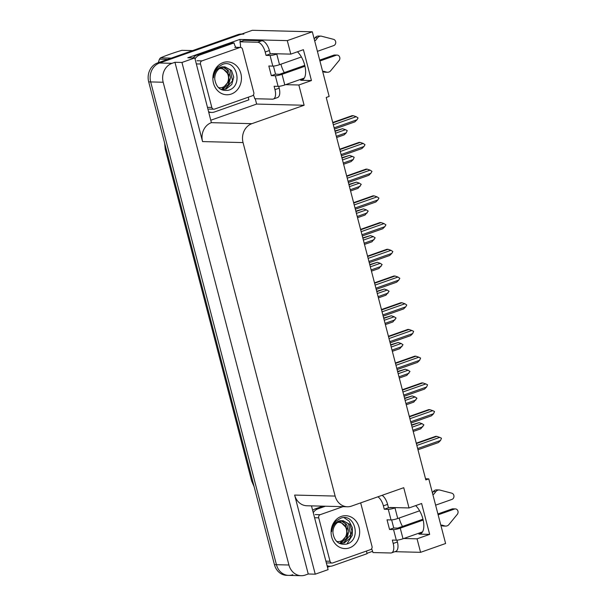 <?xml version="1.0" encoding="UTF-8"?>
<svg xmlns="http://www.w3.org/2000/svg" width="606" height="606" viewBox="0 0 606 606"><rect width="100%" height="100%" fill="white"/><g stroke="black" fill="none" stroke-linecap="round" stroke-linejoin="round"><path stroke-width="0.91" d="M399.142 518.016A16.15 7.598 -109.4 0 0 399.225 518.35A16.15 7.598 -109.4 0 0 402.498 526.425M284.282 72.599A16.15 7.598 70.6 0 1 281.01 64.524A16.15 7.598 70.6 0 1 280.926 64.191M297.425 51.79A16.15 7.598 70.6 0 1 305.28 67.902A16.15 7.598 70.6 0 1 302.046 80.083A16.15 7.598 70.6 0 1 300.697 80.287L311.446 80.553L298.849 84.999L304.121 105.255L251.876 123.669A15.142 13.15 91.4 0 0 243.051 142.584L335.126 496.072A15.142 13.15 91.4 0 0 347.344 506.767A15.142 13.15 91.4 0 0 351.495 506.108L403.74 487.694L409.02 507.949L390.772 507.495A16.15 7.598 -109.4 0 0 389.423 507.699A16.15 7.598 -109.4 0 0 389.272 507.76M292.804 574.723A15.142 13.15 -88.6 0 1 288.661 575.389A15.142 13.15 -88.6 0 1 276.434 564.694L150.682 81.924A15.142 13.15 -88.6 0 1 159.514 63.016L252.331 30.3L312.317 31.792L287.289 40.617L239.794 39.435L240.37 41.647M372.599 551.316L366.986 553.301M330.225 566.254L327.46 567.224M255.247 98.733L256.633 104.073L211.009 120.155M251.876 123.669L211.388 122.662L194.799 57.934L187.807 57.759L239.794 39.435M335.126 496.072L294.637 495.064L315.241 574.177L328.096 569.648L311.484 505.874M294.637 495.064A15.142 13.15 91.4 0 0 306.856 505.76L347.344 506.767M211.388 122.662A15.142 13.15 91.4 0 0 202.555 141.577L181.951 62.463L174.952 62.289L308.242 574.003L305.303 575.041A15.142 13.15 -88.6 0 1 301.159 575.7A15.142 13.15 -88.6 0 1 288.933 565.004L163.181 82.242A15.142 13.15 -88.6 0 1 172.013 63.327L174.952 62.289M194.799 57.934L181.951 62.463M403.816 538.492L417.057 538.825L420.579 552.331L445.607 543.506L428.768 478.869L425.541 478.785M420.579 552.331L394.885 551.687M315.241 574.177L308.242 574.003M428.768 478.869L425.829 479.907L326.217 97.468L329.156 96.437L312.317 31.792M304.121 105.255L256.633 104.073M287.289 40.617L290.804 54.123L272.556 53.669A16.15 7.598 -109.4 0 0 271.215 53.873A16.15 7.598 -109.4 0 0 271.064 53.934M285.6 84.666L298.849 84.999M415.64 505.616A16.15 7.598 -109.4 0 1 423.496 521.728A16.15 7.598 -109.4 0 1 420.261 533.909A16.15 7.598 -109.4 0 1 418.913 534.113L429.662 534.378L421.617 503.51L409.02 507.949M429.662 534.378L417.057 538.825M311.446 80.553L303.401 49.684L290.804 54.123M301.159 575.7L288.661 575.389A15.142 13.15 -88.6 0 1 276.434 564.694L150.682 81.924A15.142 13.15 -88.6 0 1 159.514 63.016L239.734 34.739A15.142 13.15 -88.6 0 1 243.877 34.08M288.661 575.389L286.661 575.336A15.142 13.15 -88.6 0 1 274.435 564.648L148.69 81.878A15.142 13.15 -88.6 0 1 157.515 62.963L237.734 34.693A15.142 13.15 -88.6 0 1 241.756 34.027M412.095 427.177L422.049 423.67L423.905 424.912L420.731 428.836L413.216 431.487M422.859 426.753L412.898 430.26M411.504 424.912L419.125 422.662L411.61 425.314M422.049 423.67L419.125 422.662M416.269 443.183L435.653 436.35L436.797 436.381L416.367 443.577M416.852 445.44L439.729 437.38L436.797 436.381M439.729 437.38L441.479 438.236L440.532 440.471L417.663 448.531M440.532 440.471L438.411 442.554L417.981 449.758M405.134 400.452L415.087 396.945L416.943 398.187L413.769 402.111L406.255 404.763M415.898 400.028L405.937 403.535M404.543 398.187L412.163 395.938L404.649 398.589M415.087 396.945L412.163 395.938M398.172 373.728L408.126 370.221L409.982 371.47L406.808 375.387L399.301 378.038M408.936 373.304L398.975 376.811M397.589 371.463L405.202 369.213L397.688 371.864M408.126 370.221L405.202 369.213M391.211 347.003L401.172 343.496L403.02 344.746L399.846 348.67L392.34 351.313M401.975 346.579L392.014 350.094M390.628 344.746L398.24 342.488L390.726 345.14M401.172 343.496L398.24 342.488M409.308 416.458L428.692 409.626L429.836 409.656L409.406 416.86M409.891 418.723L432.767 410.656L429.836 409.656M432.767 410.656L434.517 411.512L433.57 413.747L410.701 421.806M433.57 413.747L431.449 415.83L411.019 423.033M402.346 389.734L421.731 382.901L422.874 382.931L402.445 390.135M402.929 391.999L425.806 383.931L422.874 382.931M425.806 383.931L427.556 384.787L426.609 387.022L403.74 395.082M426.609 387.022L424.488 389.105L404.058 396.309M395.385 363.009L414.769 356.176L415.913 356.207L395.483 363.411M395.976 365.274L418.844 357.207L415.913 356.207M418.844 357.207L420.594 358.063L419.647 360.297L396.778 368.357M419.647 360.297L417.526 362.38L397.097 369.584M388.423 336.285L407.808 329.452L408.959 329.482L388.529 336.686M389.014 338.549L411.883 330.482L408.959 329.482M411.883 330.482L413.633 331.338L412.686 333.573L389.817 341.632M412.686 333.573L410.565 335.656L390.135 342.86M266.064 55.396L270.261 53.911L269.382 50.54A10.09 4.75 70.6 0 0 261.868 40.761L244.127 40.322L239.923 41.799L257.671 42.246A10.09 4.75 70.6 0 1 265.186 52.018L266.064 55.396L270.064 55.494L272.829 66.107A5.045 0.788 -14.6 0 0 279.525 64.691L301.409 56.972M317.408 51.336L333.747 45.579A3.219 2.795 -88.6 0 0 335.747 42.382A3.219 2.795 -88.6 0 0 333.595 39.352L321.256 36.14A5.045 4.386 -88.6 0 0 320.983 36.125A5.045 4.386 -88.6 0 0 317.605 37.807L315.59 40.39L314.643 40.723M272.829 66.107L268.829 66.009L271.337 75.652L275.541 74.174L279.54 74.273L304.757 65.38M273.435 66.084L275.541 74.174M278.707 86.347L279.184 88.165A10.09 4.75 70.6 0 1 277.54 97.558L273.336 99.036A10.09 4.75 70.6 0 1 272.495 99.164L254.755 98.725A10.09 4.75 70.6 0 0 253.391 94.975M271.337 75.652L275.336 75.75L278.101 86.363L274.101 86.264L274.98 89.643A10.09 4.75 70.6 0 1 273.336 99.036M193.17 57.896A10.09 8.764 91.4 0 1 194.746 56.313A10.09 8.764 -88.6 0 1 197.124 55.002L231.568 42.859L234.067 42.928L199.624 55.063L197.124 55.002M195.041 58.85A10.09 8.764 -88.6 0 1 199.624 55.063M208.835 111.799A10.09 8.764 -88.6 0 0 211.691 112.428A10.09 8.764 -88.6 0 0 214.456 111.981L248.892 99.846A10.09 8.764 -88.6 0 1 248.331 97.187M208.979 112.352A10.09 8.764 91.4 0 0 209.191 112.36L211.691 112.428M235.931 47.313A10.09 8.764 -88.6 0 1 234.067 42.928M239.923 41.799A10.09 4.75 70.6 0 1 240.453 47.427A2.522 2.189 -88.6 0 1 242.506 49.207L253.808 92.627A2.522 2.189 -88.6 0 1 252.338 95.778L214.539 109.103A2.522 2.189 -88.6 0 1 211.812 107.429L200.503 64.016A2.522 2.189 -88.6 0 1 201.98 60.858L239.771 47.541A2.522 2.189 -88.6 0 1 240.468 47.427L235.469 47.306M270.261 53.911L275.056 53.729M278.101 86.363A5.045 0.788 -14.6 0 0 284.805 84.946L304.31 78.068M322.687 71.599L323.627 71.266L326.543 72.106L322.703 71.659M324.043 72.046A5.045 4.386 -88.6 0 0 325.013 72.197L327.513 72.258A5.045 4.386 -88.6 0 0 330.376 71.137L339.102 60.502A3.219 2.795 -88.6 0 0 339.648 57.047A3.219 2.795 -88.6 0 0 337.148 55.085A3.219 2.795 -88.6 0 0 336.262 55.222L319.923 60.986M304.962 66.251L282.04 74.333A5.045 0.788 165.4 0 1 275.336 75.75M327.513 72.258A5.045 4.386 -88.6 0 1 326.543 72.106M319.695 60.123L333.762 55.161L336.262 55.222M337.148 55.085L334.648 55.017A3.219 2.795 91.4 0 0 333.762 55.161M277.556 53.798L276.76 54.078A5.045 0.788 165.4 0 1 270.064 55.494M315.59 40.39L314.552 40.367M314.181 38.935L315.105 37.746A5.045 4.386 -88.6 0 1 318.483 36.057L320.983 36.125M377.902 496.799A10.09 4.75 70.6 0 1 383.393 505.843L384.272 509.222L388.272 509.32L391.037 519.933A5.045 0.788 -14.6 0 0 397.741 518.516L419.617 510.797M435.623 505.162L451.962 499.405A3.219 2.795 -88.6 0 0 453.962 496.208A3.219 2.795 -88.6 0 0 451.803 493.178L439.471 489.966A5.045 4.386 -88.6 0 0 439.198 489.951A5.045 4.386 -88.6 0 0 435.82 491.633L433.805 494.216L432.858 494.549M391.037 519.933L387.037 519.834L389.552 529.477L393.748 528L397.748 528.099L422.973 519.206M391.643 519.91L393.748 528M384.272 509.222L388.476 507.737L393.271 507.555M382.106 495.314A10.09 4.75 70.6 0 1 387.598 504.366L388.476 507.737M396.922 540.173L397.4 541.991A10.09 4.75 70.6 0 1 395.748 551.384L391.552 552.861A10.09 4.75 70.6 0 1 390.711 552.99L372.963 552.551A10.09 4.75 70.6 0 0 371.599 548.801M389.552 529.477L393.552 529.576L396.316 540.188L392.317 540.09L393.196 543.468A10.09 4.75 70.6 0 1 391.552 552.861M312.658 510.388A10.09 8.764 91.4 0 1 312.961 510.138A10.09 8.764 -88.6 0 1 315.34 508.828L322.907 506.161M313.257 512.676A10.09 8.764 -88.6 0 1 317.839 508.888L325.407 506.222M327.043 565.625A10.09 8.764 -88.6 0 0 329.899 566.254A10.09 8.764 -88.6 0 0 332.664 565.807L367.107 553.672A10.09 8.764 -88.6 0 1 366.547 551.013M327.187 566.178A10.09 8.764 91.4 0 0 327.399 566.186L329.899 566.254M396.316 540.188A5.045 0.788 -14.6 0 0 403.013 538.772L422.526 531.894M440.895 525.425L441.842 525.091L444.751 525.932L440.91 525.485M442.251 525.872A5.045 4.386 -88.6 0 0 443.228 526.023L445.728 526.084A5.045 4.386 -88.6 0 0 448.584 524.963L457.31 514.327A3.219 2.795 -88.6 0 0 457.863 510.873A3.219 2.795 -88.6 0 0 455.356 508.911A3.219 2.795 -88.6 0 0 454.477 509.048L438.13 514.812M423.177 520.077L400.248 528.159A5.045 0.788 165.4 0 1 393.552 529.576M445.728 526.084A5.045 4.386 -88.6 0 1 444.751 525.932M437.911 513.949L451.978 508.987L454.477 509.048M455.356 508.911L452.856 508.843A3.219 2.795 91.4 0 0 451.978 508.987M395.771 507.623L394.976 507.904A5.045 0.788 165.4 0 1 388.272 509.32M433.805 494.216L432.76 494.193M432.389 492.761L433.32 491.572A5.045 4.386 -88.6 0 1 436.699 489.883L439.198 489.951M223.061 62.592A16.453 14.294 -88.6 0 1 240.855 73.493A16.453 14.294 -88.6 0 1 231.257 94.051A16.453 14.294 -88.6 0 1 213.463 83.143A16.453 14.294 -88.6 0 1 223.061 62.592M228.356 90.279C243.801 86.257 236.56 58.752 222.599 64.35L217.698 67.342C215.085 70.182 213.676 73.652 213.463 77.757C214.319 71.606 217.145 67.978 221.94 66.872L223.955 66.887A11.408 9.908 91.4 0 0 221.819 67.349A11.408 9.908 91.4 0 0 214.789 79.348C216.281 87.696 220.804 91.339 228.356 90.279M220.751 89.362L226.015 89.127L231.803 84.446L233.734 77.098L231.522 70.501L224.894 66.849L223.955 66.887M222.341 89.605L225.227 89.105L232.552 80.765L230.242 69.879L224.485 66.849M222.054 89.029L229.379 80.689L227.068 69.796L222.872 67.054M221.152 89.446L222.841 89.044L228.803 84.09L230.568 77.636L228.538 70.682L223.281 66.971M341.276 516.418A16.453 14.294 -88.6 0 1 359.063 527.318A16.453 14.294 -88.6 0 1 349.465 547.877A16.453 14.294 -88.6 0 1 331.679 536.969A16.453 14.294 -88.6 0 1 341.276 516.418M346.571 544.105C362.009 540.082 354.775 512.578 340.814 518.175L335.913 521.168C333.3 524.008 331.883 527.478 331.679 531.583C332.535 525.432 335.36 521.804 340.155 520.698L342.17 520.713A11.408 9.908 91.4 0 0 340.034 521.175A11.408 9.908 91.4 0 0 332.997 533.174C334.497 541.522 339.019 545.165 346.571 544.105M338.959 543.188L344.231 542.953L350.018 538.272L351.95 530.924L349.73 524.326L343.102 520.675L342.17 520.713M340.549 543.43L343.435 542.931L350.768 534.59L348.458 523.705L342.701 520.675M340.261 542.855L347.594 534.515L345.284 523.622L341.087 520.88M339.368 543.271L341.057 542.87L347.011 537.916L348.783 531.462L346.746 524.501L341.496 520.796M360.668 502.874A2.522 2.189 -88.6 0 1 360.714 503.033L372.023 546.453A2.522 2.189 -88.6 0 1 370.554 549.604L332.755 562.929A2.522 2.189 -88.6 0 1 330.028 561.254L318.718 517.842A2.522 2.189 -88.6 0 1 320.188 514.683L342.966 506.661M346.95 543.983L352.313 535.333L352.381 527.644L349.139 521.13L344.094 517.706M219.486 68.569A9.613 8.348 -88.6 0 1 228.159 75.326A9.613 8.348 -88.6 0 1 218.357 87.544M221.637 67.417L228.848 74.697L228.348 83.446M192.602 50.601L181.883 50.328C173.566 52.805 166.438 55.32 160.507 57.865L171.218 58.138M167.688 59.38L159.439 59.176A27.247 23.672 -88.6 0 1 160.507 57.865M159.439 59.176L158.287 62.691M337.701 522.395A9.613 8.348 -88.6 0 1 346.374 529.152A9.613 8.348 -88.6 0 1 336.572 541.37M339.852 521.243L347.064 528.523L346.564 537.272M384.249 320.279L394.211 316.771L396.059 318.021L392.885 321.945L385.378 324.589M395.014 319.854L385.06 323.369M383.666 318.021L391.279 315.771L383.765 318.415M394.211 316.771L391.279 315.771M377.288 293.554L387.249 290.047L389.097 291.297L385.924 295.22L378.417 297.864M388.052 293.13L378.099 296.645M376.705 291.297L384.318 289.047L376.803 291.691M387.249 290.047L384.318 289.047M370.327 266.829L380.288 263.322L382.136 264.572L378.962 268.496L371.455 271.14M381.091 266.413L371.137 269.92M369.743 264.572L377.356 262.322L369.842 264.966M380.288 263.322L377.356 262.322M381.462 309.56L400.846 302.735L401.998 302.758L381.568 309.961M382.053 311.825L404.922 303.765L401.998 302.758M404.922 303.765L406.777 305.007L405.725 306.848L382.856 314.908M405.725 306.848L403.604 308.931L383.174 316.135M374.5 282.843L393.885 276.01L395.036 276.033L374.606 283.237M375.091 285.1L397.96 277.04L395.036 276.033M397.96 277.04L399.816 278.29L398.763 280.123L375.894 288.191M398.763 280.123L396.642 282.207L376.212 289.41M367.539 256.118L386.923 249.286L388.075 249.308L367.645 256.512M368.13 258.376L390.999 250.316L388.075 249.308M390.999 250.316L392.855 251.566L391.809 253.399L368.933 261.466M391.809 253.399L389.681 255.49L369.251 262.686M363.365 240.105L373.326 236.598L375.175 237.847L372.001 241.771L364.494 244.415M374.129 239.688L364.176 243.195M362.782 237.847L370.395 235.598L362.88 238.241M373.326 236.598L370.395 235.598M356.411 213.38L366.365 209.873L368.213 211.123L365.039 215.047L357.532 217.69M367.168 212.964L357.214 216.471M355.82 211.123L363.433 208.873L355.919 211.517M366.365 209.873L363.433 208.873M349.45 186.656L359.403 183.148L361.252 184.398L358.078 188.322L350.571 190.973M360.206 186.239L350.253 189.746M348.859 184.398L356.472 182.148L348.965 184.792M359.403 183.148L356.472 182.148M342.488 159.931L352.442 156.424L354.192 157.28L353.245 159.514L351.116 161.597L343.61 164.249M353.245 159.514L343.291 163.022M341.898 157.674L349.51 155.424L342.004 158.068M352.442 156.424L349.51 155.424M335.527 133.214L345.481 129.699L347.23 130.555L346.284 132.79L344.163 134.873L336.648 137.524M346.284 132.79L336.33 136.297M334.936 130.949L342.549 128.699L335.042 131.35M345.481 129.699L342.549 128.699M360.578 229.394L379.962 222.561L381.113 222.591L360.684 229.788M361.168 231.651L384.037 223.591L381.113 222.591M384.037 223.591L385.893 224.841L384.848 226.674L361.971 234.742M384.848 226.674L382.719 228.765L362.29 235.961M353.616 202.669L373.001 195.836L374.152 195.867L353.722 203.063M354.207 204.926L377.076 196.867L374.152 195.867M377.076 196.867L378.932 198.117L377.886 199.95L355.01 208.017M377.886 199.95L375.758 202.04L355.328 209.237M346.655 175.945L366.039 169.112L367.191 169.142L346.761 176.338M347.246 178.202L370.115 170.142L367.191 169.142M370.115 170.142L371.97 171.392L370.925 173.233L348.049 181.292M370.925 173.233L368.796 175.316L348.367 182.512M339.693 149.22L359.078 142.387L360.229 142.418L339.799 149.614M340.284 151.477L363.161 143.417L360.229 142.418M363.161 143.417L365.009 144.667L363.964 146.508L341.087 154.568M363.964 146.508L361.835 148.591L341.405 155.787M332.732 122.495L352.116 115.663L353.268 115.693L332.838 122.889M333.323 124.753L356.199 116.693L353.268 115.693M356.199 116.693L358.048 117.943L357.002 119.783L334.126 127.843M357.002 119.783L354.874 121.867L334.444 129.07M300.697 80.287L303.227 79.401M172.013 63.327L157.515 62.963M163.181 82.242L148.69 81.878M288.933 565.004L274.435 564.648M243.051 142.584L202.555 141.577M418.913 534.113L421.435 533.227M254.141 486.732L251.649 480.99A17.665 2.75 -14.6 0 0 252.808 481.611M166.408 149.924A17.665 2.75 165.4 0 1 165.256 149.303L164.62 143.054M237.734 34.693L239.734 34.739M269.382 50.54L265.186 52.018M274.98 89.643L279.184 88.165M261.868 40.761L257.671 42.246M284.805 84.946L282.04 74.333M279.525 64.691L276.76 54.078M315.105 37.746L317.605 37.807M387.598 504.366L383.393 505.843M393.196 543.468L397.4 541.991M317.839 508.888L315.34 508.828M403.013 538.772L400.248 528.159M397.741 518.516L394.976 507.904M433.32 491.572L435.82 491.633M211.812 107.429L207.669 107.323M239.771 47.541L234.78 47.412M201.98 60.858L196.98 60.736M200.503 64.016L196.359 63.91M330.028 561.254L325.876 561.148M320.188 514.683L315.188 514.562M318.718 517.842L314.575 517.736M251.649 480.99L165.256 149.303M213.85 109.209L208.85 109.088M332.065 563.035L327.066 562.913"/></g></svg>
